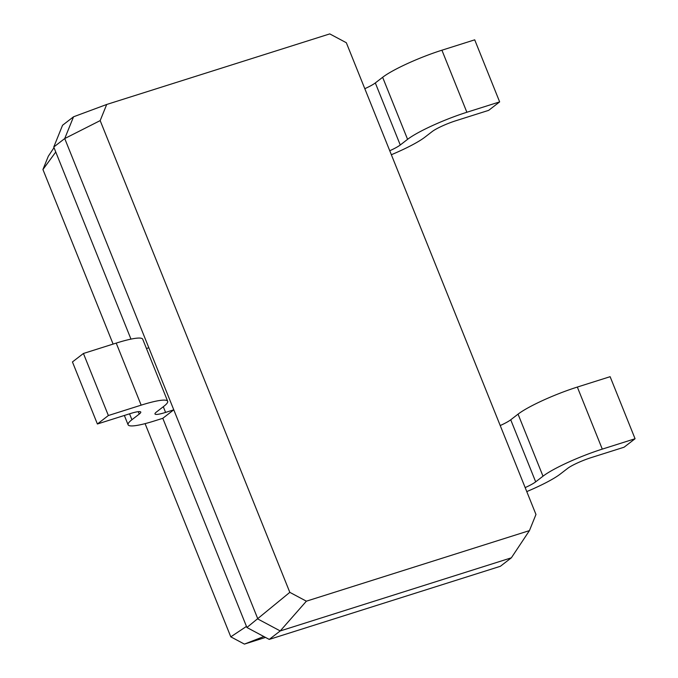 <?xml version="1.0" encoding="UTF-8"?>
<svg xmlns="http://www.w3.org/2000/svg" width="678" height="678" viewBox="0 0 678 678"><rect width="100%" height="100%" fill="white"/><g stroke="black" fill="none" stroke-linecap="round" stroke-linejoin="round"><path stroke-width="1.02" d="M329.771 33.9L106.7 104.471L73.538 116.794L64.732 138.558L257.877 619.022L280.226 630.938L511.356 557.816L500.372 566.291L269.242 639.413L280.226 630.938L306.38 601.183L529.442 530.611L535.967 514.475L346.331 42.731L329.771 33.9M106.7 104.471L100.175 120.608L289.82 592.352L306.38 601.183M100.175 120.608L64.732 138.558L53.757 147.033L130.973 339.119M73.538 116.794L62.554 125.261L53.757 147.033M289.82 592.352L246.902 627.497L269.242 639.413M529.442 530.611L511.356 557.816M163.296 406.724L165.585 412.41L173.78 409.817L162.796 418.292L246.902 627.497M148.838 347.763L146.456 348.517M54.011 147.668L48.299 156.254L42.934 169.525L113.107 344.085M165.585 412.41A19.315 2.831 -21.9 0 1 154.982 413.97A19.315 2.831 -21.9 0 1 156.516 411.953L163.839 406.308A48.291 7.068 158.1 0 0 167.661 401.257L142.719 339.203A48.291 7.068 158.1 0 0 116.218 343.102L83.428 353.475L72.444 361.942L97.395 423.996L130.176 413.622A19.315 2.831 -21.9 0 1 140.778 412.063A19.315 2.831 -21.9 0 1 139.244 414.08L131.922 419.733A48.291 7.068 158.1 0 0 128.1 424.775A48.291 7.068 158.1 0 0 154.601 420.885L162.796 418.292M167.661 401.257A48.291 7.068 158.1 0 0 141.16 405.156L108.37 415.521L97.395 423.996M525.162 487.601A19.315 2.831 158.1 0 0 535.679 481.846L543.002 476.193A48.291 7.068 -21.9 0 1 602.284 449.116L635.066 438.742L624.082 447.209L591.301 457.582A19.315 2.831 158.1 0 0 567.588 468.422L560.265 474.066A48.291 7.068 -21.9 0 1 526.772 491.592M364.806 88.691A19.315 2.831 158.1 0 0 375.315 82.936L382.638 77.292A48.291 7.068 -21.9 0 1 441.92 50.206L474.71 39.833L499.652 101.886L488.669 110.353L455.887 120.726A19.315 2.831 158.1 0 0 432.174 131.566L424.852 137.21A48.291 7.068 -21.9 0 1 391.359 154.737M500.22 425.547A19.315 2.831 158.1 0 0 510.729 419.792L518.051 414.148A48.291 7.068 -21.9 0 1 577.334 387.062L610.124 376.688L635.066 438.742M389.748 150.745A19.315 2.831 158.1 0 0 400.257 144.99L407.58 139.337A48.291 7.068 -21.9 0 1 466.871 112.26L499.652 101.886M55.757 152.025L42.934 169.525M145.084 423.64L230.791 636.837L244.411 644.1L265.513 637.422M246.461 626.413L230.791 636.837M83.428 353.475L108.37 415.521M263.844 636.532L244.411 644.1M535.679 481.846L510.729 419.792M400.257 144.99L375.315 82.936M129.549 413.817L131.922 419.733M138.278 411.665L139.244 414.08M116.218 343.102L141.16 405.156M602.284 449.116L577.334 387.062M543.002 476.193L518.051 414.148M466.871 112.26L441.92 50.206M407.58 139.337L382.638 77.292M128.1 424.775L124.354 415.461"/></g></svg>
